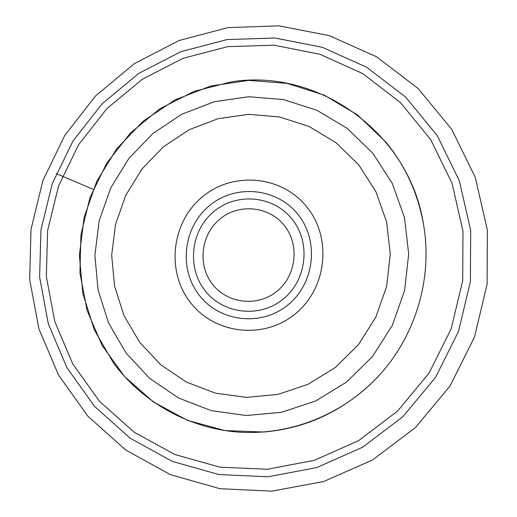 <?xml version="1.0" encoding="UTF-8"?>
<svg xmlns="http://www.w3.org/2000/svg" width="517" height="517" viewBox="0 0 517 517"><rect width="100%" height="100%" fill="white"/><g stroke="black" fill="none" stroke-linecap="round" stroke-linejoin="round"><path stroke-width="0.78" d="M386.07 142.337C405.851 166.532 418.408 194.353 423.733 225.806C433.149 281.836 413.393 342.344 372.738 382.031C336.354 417.736 285.397 435.947 236.418 431.947C187.419 427.643 142.207 401.735 113.54 363.083L94.352 329.962L82.823 293.494L79.372 255.398L84.109 217.424L96.763 181.312L116.777 148.702L143.267 121.107L175.069 99.852L210.762 86.009L248.709 80.381L287.103 83.379L324.056 95.057L357.648 114.994L386.07 142.337M126.045 353.001L149.73 378.444L178.578 398.012L211.259 410.627L246.202 415.519L281.642 412.282L315.738 400.946L346.648 381.979L372.673 356.31L392.358 325.277L404.585 290.541L408.695 253.996L404.494 217.638L392.274 183.419L372.783 153.155L347.153 128.358L316.818 110.231L283.406 99.561L248.632 96.737L214.219 101.746L181.822 114.225L152.929 133.457L128.849 158.48L110.657 188.072L99.161 220.869L94.889 255.346L98.056 289.927L108.576 323.002L126.045 353.001M307.001 207.136C332.47 238.395 326.66 289.313 294.503 314.491C262.714 340.147 213.663 333.678 189.972 301.915C165.802 270.52 171.786 221.709 202.632 196.647C233.122 171.127 281.998 175.483 307.001 207.136M298.031 214.529C319.519 241.019 314.582 284.001 287.439 305.314C260.6 327.035 219.066 321.697 198.916 294.8C178.365 268.213 183.425 226.743 209.631 205.514C235.532 183.89 276.944 187.716 298.031 214.529M292.221 219.311C311.137 242.699 306.775 280.563 282.857 299.382C259.217 318.55 222.556 313.916 204.719 290.179C186.534 266.714 190.986 230.026 214.174 211.279C237.083 192.182 273.648 195.639 292.221 219.311M284.395 225.606C299.925 244.884 296.325 275.988 276.679 291.485C257.253 307.272 227.053 303.544 212.306 283.988C197.268 264.659 200.939 234.356 220.087 218.898C239.016 203.162 269.15 206.096 284.395 225.606M263.961 432.025C305.541 428.373 341.795 411.713 372.738 382.031C413.393 342.344 433.149 281.836 423.733 225.806C410.291 133.056 318.065 67.675 231.222 81.893L194.088 91.347L159.986 108.693L130.446 132.992L106.78 163.049L90.036 197.455L80.943 234.628L79.928 272.873L87.095 310.446L102.198 345.595L124.636 376.628L153.459 401.993L187.387 420.327L224.837 430.571L263.961 432.025M93.202 189.306L56.179 173.622M139.577 342.183L160.697 364.743L186.391 382.05L215.447 393.153L246.46 397.392L277.881 394.426L308.067 384.299L335.41 367.438L358.417 344.684L375.814 317.199L386.632 286.457L390.29 254.112L386.619 221.922L375.859 191.6L358.656 164.736L335.998 142.686L309.14 126.516L279.503 116.945L248.619 114.335L218.012 118.703L189.164 129.728L163.417 146.796L141.942 169.046L125.721 195.394L115.478 224.598L111.685 255.314L114.548 286.101L123.97 315.532L139.577 342.183M267.289 469.255L314.342 460.337L358.598 440.658L397.586 411.093L429.058 373.119L451.192 328.793L462.709 280.576L462.974 231.17L452.071 183.341L430.751 139.68L400.339 102.482L362.65 73.569L319.797 54.227L274.068 45.192L227.784 46.646L183.167 58.272L142.272 79.308L106.909 108.602L78.597 144.734L58.55 186.01L47.622 230.582L46.323 276.459L54.789 321.587L72.748 363.897L99.535 401.366L134.065 432.128L174.836 454.514L219.977 467.187L267.289 469.255M267.961 476.777L316.682 467.601L362.527 447.27L402.93 416.676L435.56 377.365L458.495 331.449L470.418 281.494L470.67 230.317L459.348 180.782L437.22 135.596L405.69 97.118L366.643 67.242L322.272 47.286L274.954 38.006L227.086 39.576L180.969 51.648L138.724 73.42L102.198 103.73L72.962 141.07L52.256 183.722L40.966 229.774L39.602 277.177L48.32 323.816L66.848 367.561L94.495 406.33L130.161 438.183L172.31 461.39L218.995 474.574L267.961 476.777M228.016 27.608L278.934 25.85L329.303 35.641L376.55 56.799L418.143 88.517L451.722 129.373L475.285 177.357L487.357 229.936L487.104 284.24L474.451 337.233L450.074 385.928L415.397 427.604L372.434 460.014L323.668 481.514L271.839 491.15L219.919 488.707L170.41 474.658L125.721 450.01L87.903 416.23L58.576 375.142L38.917 328.818L29.643 279.445L31.026 229.27L42.924 180.53L64.793 135.364L95.69 95.8L134.323 63.656L179.056 40.513L227.913 27.621"/></g></svg>
